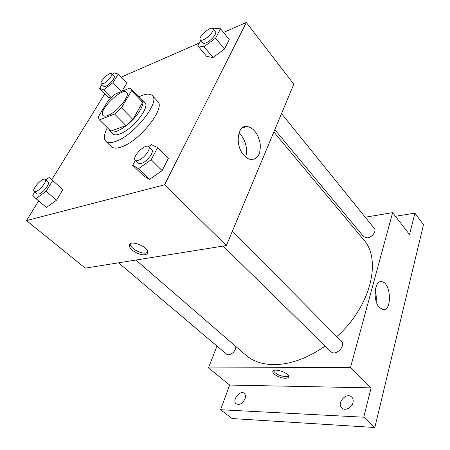 <?xml version="1.0" encoding="UTF-8"?>
<svg xmlns="http://www.w3.org/2000/svg" width="450" height="450" viewBox="0 0 450 450"><rect width="100%" height="100%" fill="white"/><g stroke="black" fill="none" stroke-linecap="round" stroke-linejoin="round"><path stroke-width="0.67" d="M107.781 115.526C105.508 116.387 103.933 116.398 103.056 115.566C97.599 111.054 122.259 86.85 126.669 92.391C130.686 95.366 116.854 112.421 107.781 115.526M121.478 107.781L131.569 90.692L130.793 88.487L130.056 87.958L114.969 94.219L108.405 100.192L98.252 116.854L99.073 119.616L99.405 119.891L114.559 114.052L121.478 107.781L132.857 119.407L142.616 102.324L131.569 90.692M99.405 119.891L110.784 131.091L126.011 125.584L114.559 114.052M110.784 131.091L99.073 119.616M130.793 88.487L141.767 100.063L142.616 102.324M132.857 119.407L126.011 125.584M109.249 129.634L110.076 131.181C112.899 134.145 122.923 129.51 131.563 120.994C140.237 112.517 145.063 102.583 142.144 99.703L140.614 98.848M142.144 99.703L144.844 102.555C150.632 106.909 131.968 130.292 119.413 134.128C116.314 135.186 114.137 135.124 112.877 133.931L110.076 131.181M138.763 96.896C145.294 93.701 149.811 93.279 152.325 95.619C160.774 101.891 133.335 136.237 115.093 141.615C110.7 143.078 107.601 142.965 105.806 141.283C103.506 138.724 104.017 134.213 107.331 127.744M152.325 95.619L157.635 101.317C166.213 107.747 139.044 141.969 120.758 147.15C116.353 148.562 113.231 148.41 111.403 146.694L105.806 141.283M126.821 83.121L121.883 91.35L126.821 83.121L118.266 74.087L114.12 72.894L112.241 74.346M108.276 97.228L110.52 98.083L108.276 97.228L99.636 88.425L103.584 89.854L113.006 82.626L118.266 74.087M200.762 40.421L197.809 45.844L206.674 56.424L213.007 57.51L224.471 49.044L229.286 39.662L220.556 28.761L214.059 28.153L213.081 28.89M38.661 200.891L26.505 220.584L164.593 184.804L246.313 22.5L223.515 32.456M199.356 43.003L121.163 77.147M104.828 93.718L51.716 179.747M34.751 191.976L32.687 195.266L35.983 198.647L46.451 207.439L56.531 200.171L62.921 189.529L49.117 177.508L45.788 179.972M135.405 160.284L132.677 165.285L143.533 175.815L149.507 179.359L162.09 170.618L168.317 158.496L157.612 147.589L151.436 144.63L148.596 146.655M246.313 22.5L293.805 84.212L226.373 245.554L85.247 268.144L26.505 220.584M226.373 245.554L164.593 184.804M244.001 155.379C234.731 145.778 237.218 124.706 247.191 126.439C254.008 128.166 258.351 134.049 260.224 144.09C260.747 154.013 257.721 159.176 251.134 159.581C248.642 159.278 246.268 157.877 244.001 155.379M145.018 254.7C139.798 255.825 129.15 249.66 129.386 245.604C128.751 239.203 147.977 246.144 147.656 252.219C147.645 253.558 146.762 254.385 145.018 254.7M147.656 252.298L145.834 253.029C140.619 254.166 129.988 248.001 130.23 243.934L130.23 243.833M238.916 133.127C245.053 137.914 248.316 149.67 245.559 156.921M325.204 346.016C307.665 358.194 290.739 364.399 274.427 364.635C262.558 364.551 253.007 361.378 245.779 355.118L135.922 260.032M273.842 131.974L363.51 239.569C381.831 259.178 371.284 305.91 336.808 336.611M223.082 246.083L330.964 351.658C335.548 356.681 346.365 345.701 341.314 341.156L232.369 231.204M235.98 346.635C235.237 351.18 232.774 353.914 228.583 354.842L226.581 354.189L118.524 262.817M281.52 113.597L374.316 228.431C376.768 231.047 372.189 237.375 367.464 237.864L363.757 236.773L274.821 129.634M216.979 346.072L208.463 367.897L350.466 367.582L392.636 212.642L365.243 217.209M349.673 219.808L347.361 220.191M363.741 417.206L374.839 427.5L232.042 418.545L220.596 409.736L363.741 417.206L371.098 387.872L350.466 367.582M208.463 367.897L229.657 385.059L220.596 409.736M374.839 427.5L423.495 224.691L414.917 213.131L395.443 216.292M392.636 212.642L409.534 234.602L414.917 213.131M379.356 307.389C372.414 300.319 374.541 279.72 381.848 281.722C391.247 282.645 392.31 311.771 382.764 309.538L379.356 307.389M229.657 385.059L371.098 387.872M285.278 378.236C280.451 378.309 272.722 374.372 272.824 371.874C272.171 367.498 288.793 372.33 288.636 376.498C288.613 377.646 287.494 378.225 285.278 378.236M288.551 376.065L285.784 376.678C279.709 375.992 275.586 374.012 273.426 370.733M375.12 290.897C376.206 294.328 376.554 297.821 376.178 301.382M245.019 398.739C242.572 403.588 239.642 405.293 236.227 403.864C231.621 400.573 240.013 389.537 244.204 393.339C245.509 394.537 245.779 396.332 245.019 398.739M352.952 402.705C351.793 407.874 344.919 411.171 341.871 408.066C336.189 403.318 346.511 391.697 351.675 397.012C353.081 398.43 353.509 400.331 352.952 402.705M132.677 165.285L138.516 168.666L151.178 159.739L157.612 147.589M148.669 146.722L151.774 149.861C154.541 151.999 146.807 162.107 141.3 163.491L138.409 163.226L135.253 160.132C131.518 157.05 145.564 143.01 148.669 146.722C151.414 148.838 143.634 158.968 138.133 160.38L135.253 160.132M143.533 175.815L149.507 179.359L138.516 168.666M149.507 179.359L162.09 170.618L151.178 159.739M162.09 170.618L168.317 158.496M197.809 45.844L204.058 46.755L215.595 38.126L220.556 28.761M212.934 28.71L215.466 31.843C217.232 33.497 211.022 40.832 206.207 42.756C204.514 43.47 203.383 43.515 202.821 42.902L200.256 39.808C197.618 37.232 210.876 25.599 212.934 28.71C214.684 30.336 208.446 37.688 203.631 39.645C201.938 40.359 200.812 40.416 200.256 39.808M206.674 56.424L213.007 57.51L204.058 46.755M213.007 57.51L224.471 49.044L215.595 38.126M224.471 49.044L229.286 39.662M35.983 198.647L46.102 191.244L52.672 180.579M45.163 179.432L48.122 181.997C50.445 183.437 43.054 193.084 38.807 194.107L37.148 194.001L34.144 191.458C31.258 189.472 42.806 176.889 45.163 179.432C47.464 180.849 40.033 190.507 35.792 191.559L34.144 191.458M46.451 207.439L56.531 200.171L46.102 191.244M56.531 200.171L62.921 189.529M102.038 84.589L99.636 88.425M111.617 73.688L114.086 76.286C115.695 77.484 109.733 84.69 105.84 86.214L103.742 86.338L101.239 83.773C99.056 81.99 109.913 71.443 111.617 73.688C113.209 74.874 107.218 82.086 103.331 83.638L101.239 83.773M111.105 97.538L103.584 89.854M121.534 91.491L113.006 82.626M130.23 243.934L129.386 245.604M242.213 127.963L247.191 126.439M273.116 371.008L272.824 371.874M379.896 281.908L381.848 281.722"/></g></svg>
